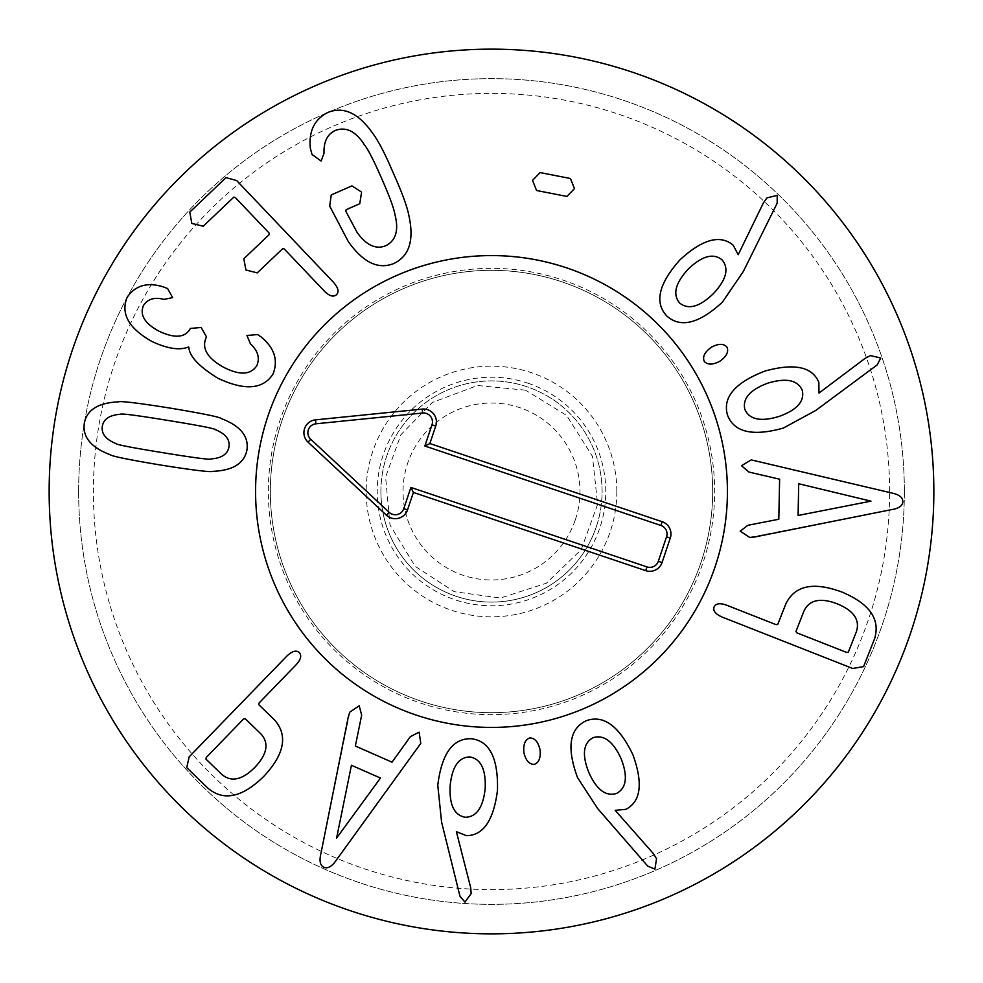 <?xml version="1.0" encoding="UTF-8"?>
<svg xmlns="http://www.w3.org/2000/svg" width="983" height="983" viewBox="0 0 983 983"><rect width="100%" height="100%" fill="white"/><g stroke="black" fill="none" stroke-linecap="round" stroke-linejoin="round"><path stroke-width="0.74" stroke-dasharray="4.92 3.69" d="M722.05 259.868C713.351 252.828 702.095 255.875 688.309 269.01C675.37 283.055 672.47 294.384 679.622 303.01C688.395 310.05 699.638 306.929 713.363 293.647C726.376 279.75 729.275 268.494 722.05 259.868M722.407 302.113L743.271 271.615L777.184 203.162L777.221 195.384L766.961 197.878L763.496 202.719L738.208 254.695L733.207 245.222C720.269 234.31 702.587 239.127 680.138 259.659C658.659 283.706 654.223 302.494 666.806 316.022C680.592 328.285 699.122 323.64 722.407 302.113M720.023 361.154C726.56 356.411 728.882 351.742 726.99 347.146C723.697 343.423 718.487 343.448 711.348 347.232C704.688 352.049 702.329 356.743 704.258 361.314C707.514 365.062 712.761 365.012 720.023 361.154M870.963 501.146L798.712 483.747L798.085 515.473L870.963 501.146M749.648 537.406L890.917 509.747C898.683 508.567 902.664 505.864 902.849 501.637C902.824 497.349 898.966 494.437 891.262 492.888L751.209 459.884L741.501 465.721L748.948 472.061L779.617 479.188L778.806 519.257L747.879 525.291L740.174 531.176L749.648 537.406M616.611 793.416C626.466 788.096 627.977 776.545 621.158 758.753C613.171 741.403 603.82 734.375 593.118 737.655C583.238 743.05 581.801 754.625 588.78 772.392C596.595 789.767 605.872 796.771 616.611 793.416M577.488 777.492L597.603 808.481L647.748 866.121L654.899 869.156L656.558 858.712L653.412 853.662L615.174 810.324L625.839 809.353C640.891 801.612 643.251 783.426 632.929 754.809C618.995 725.737 603.365 714.408 586.028 720.822C569.415 728.833 566.564 747.719 577.488 777.492M523.902 752.585C525.758 760.437 529.173 764.369 534.15 764.393C538.856 762.796 540.834 757.967 540.097 749.931C538.205 741.932 534.789 737.95 529.825 737.975C525.106 739.523 523.14 744.401 523.902 752.585M336.616 838.057L380.47 778.057L351.435 765.265L336.616 838.057M349.813 712.122L320.999 853.158C319.106 860.776 320.077 865.495 323.899 867.289C327.867 868.923 332.045 866.478 336.432 859.965L420.773 743.381L419.114 732.175L410.39 736.611L392.033 762.181L355.342 746.023L361.67 715.145L359.213 705.782L349.813 712.122M245.172 718.659L243.538 719.003L206.27 757.451L205.963 759.097L221.63 774.285C231.054 782.431 242.15 780.097 254.904 767.318C267.29 754.17 269.268 743.013 260.851 733.846L245.172 718.659M286.79 656.177L189.178 756.836L186.721 767.6L208.273 788.501C223.989 801.428 242.568 797.311 264.022 776.152C284.505 754.059 288.044 735.358 274.638 720.06L258.75 704.651L259.057 703.005L295.895 665C300.847 659.679 301.953 655.501 299.213 652.479C296.178 649.898 292.037 651.127 286.79 656.177M465.364 817.266C476.558 817.008 483.157 807.412 485.184 788.477C485.983 769.394 480.871 758.876 469.837 756.922C458.594 757.229 452.033 766.875 450.153 785.872C449.206 804.893 454.281 815.362 465.364 817.266M437.779 785.27L441.576 822.021L459.958 896.177L464.959 902.124L471.176 893.584L470.685 887.661L456.37 831.655L466.323 835.648C483.243 835.611 493.626 820.51 497.472 790.32C498.307 758.102 489.559 740.899 471.201 738.712C452.758 738.27 441.625 753.789 437.779 785.27M795.935 631.479L796.894 632.855L846.719 652.466L848.354 652.11L856.34 631.811C860.223 619.978 853.822 610.64 837.111 603.783C820.215 597.406 809.156 599.863 803.922 611.168L795.935 631.479M722.247 617.103L852.728 668.477L863.602 666.609L874.6 638.667C880.498 619.192 869.55 603.636 841.755 591.975C813.482 581.555 794.854 585.487 785.896 603.746L777.786 624.34L776.152 624.684L726.904 605.295C720.072 602.776 715.796 603.365 714.063 607.064C712.847 610.861 715.575 614.203 722.247 617.103M802.251 390.3C797.717 380.077 786.314 377.656 768.055 383.075C750.127 389.686 742.386 398.447 744.831 409.383C749.427 419.643 760.867 421.99 779.126 416.411C797.041 409.972 804.758 401.273 802.251 390.3M783.328 428.072L815.792 410.439L877.155 364.926L880.743 358.033L870.459 355.576L865.175 358.316L818.986 393.065L818.851 382.35C812.314 366.745 794.375 362.973 765.032 371.033C734.965 382.645 722.456 397.353 727.494 415.145C734.178 432.323 752.794 436.636 783.328 428.072M566.945 196.44L574.465 188.601L570.447 178.513L540.072 172.566L532.553 180.405L536.571 190.493L566.945 196.44M408.903 215.682C407.097 206.344 401.973 192.312 393.532 173.586C385.533 154.724 378.725 141.491 373.11 133.872C358.697 113.143 343.583 106.017 327.769 112.492C314.413 119.287 308.601 131.231 310.345 148.322L312.029 154.515L321.122 161.003L324.021 153.323C323.604 141.564 327.462 133.909 335.584 130.358C346.151 126.574 355.723 131.341 364.312 144.648C368.195 149.539 374.007 160.893 381.76 178.734C389.6 196.539 393.999 208.519 394.957 214.687C398.926 230.071 395.952 240.38 386.024 245.627C376.084 249.805 366.45 245.406 357.112 232.43L345.856 211.345L346.151 209.698L359.753 203.739L361.597 192.115L351.939 185.873L331.234 194.929L329.698 206.074L348.191 241.4C362.985 262.461 378.197 269.834 393.839 263.493C409.284 256.17 414.298 240.233 408.903 215.682M333.311 282.121L236.67 180.54L226.004 177.64L189.793 212.107L191.808 223.424L203.235 226.225L233.843 197.104L235.367 197.583L268.973 232.897L269.367 234.446L243.809 258.762L245.934 269.981L257.239 272.893L282.809 248.576L284.222 248.932L324.12 290.87C329.317 296.116 333.446 297.382 336.505 294.679C339.282 291.828 338.213 287.65 333.311 282.121M261.195 336.997L257.583 334.576L246.966 335.461L250.333 343.706C257.964 350.796 260.102 358.156 256.747 365.774C250.653 374.928 239.655 375.445 223.755 367.323C207.413 358.267 201.527 348.412 206.074 337.759L206.516 336.936L201.159 327.474L190.346 328.433L189.989 329.121C184.755 337.857 174.335 338.496 158.73 331.05C144.599 323.333 139.525 314.793 143.53 305.406C147.806 298.918 154.638 296.915 164.001 299.385L172.627 297.616L167.614 288.523L162.945 286.766C147.204 281.986 135.273 285.512 127.139 297.321C120.491 313.761 128.822 328.506 152.144 341.58C167.503 348.719 179.606 350.538 188.441 347.024L188.859 347.232C189.326 356.227 198.996 366.548 217.857 378.209C244.509 390.816 262.866 389.501 272.905 374.265C278.447 360.515 274.54 348.093 261.195 336.997M168.179 420.478C136.821 415.367 120.909 413.302 120.43 414.273C109.58 415.072 103.547 419.053 102.33 426.229C101.188 433.564 105.636 439.303 115.687 443.456C115.822 444.525 131.575 447.609 162.945 452.708C194.462 457.845 210.436 459.921 210.853 458.938C221.691 458.189 227.724 454.158 228.965 446.823C230.083 439.647 225.635 433.945 215.596 429.755C215.51 428.699 199.709 425.602 168.179 420.478M221.482 418.635C220.008 417.075 202.903 413.573 170.194 408.105C137.608 402.944 120.331 400.867 118.365 401.863C98.202 402.772 86.848 409.911 84.305 423.292C82.449 436.944 90.952 447.376 109.801 454.564C111.337 456.137 128.38 459.639 160.929 465.082C193.688 470.267 211.013 472.356 212.906 471.336C233.069 470.488 244.423 463.3 246.991 449.759C248.822 436.255 240.319 425.885 221.482 418.635M380.913 491.5A110.588 110.588 0 0 1 491.5 380.913A110.588 110.588 0 0 1 602.087 491.5A110.588 110.588 0 0 1 491.5 602.087A110.588 110.588 0 0 1 380.913 491.5A110.588 110.588 0 0 0 491.5 602.087A110.588 110.588 0 0 0 602.087 491.5A110.588 110.588 0 0 0 491.5 380.913A110.588 110.588 0 0 0 380.913 491.5M616.832 491.5A125.332 125.332 0 0 0 428.834 382.965A125.332 125.332 0 0 0 428.834 600.035A125.332 125.332 0 0 0 616.832 491.5M255.58 491.5A235.92 235.92 0 0 0 609.46 695.817A235.92 235.92 0 0 0 609.46 287.183A235.92 235.92 0 0 0 255.58 491.5A235.92 235.92 0 0 1 609.46 287.183A235.92 235.92 0 0 1 609.46 695.817A235.92 235.92 0 0 1 255.58 491.5M712.675 491.5A221.175 221.175 0 0 0 491.5 270.325A221.175 221.175 0 0 0 270.325 491.5A221.175 221.175 0 0 0 491.5 712.675A221.175 221.175 0 0 0 712.675 491.5A221.175 221.175 0 0 1 380.913 683.038A221.175 221.175 0 0 1 380.913 299.962A221.175 221.175 0 0 1 712.675 491.5M889.615 491.5A398.115 398.115 0 0 0 292.442 146.725A398.115 398.115 0 0 0 292.442 836.275A398.115 398.115 0 0 0 889.615 491.5M904.36 491.5A412.86 412.86 0 0 1 491.5 904.36A412.86 412.86 0 0 1 78.64 491.5A412.86 412.86 0 0 1 491.5 78.64A412.86 412.86 0 0 1 904.36 491.5M78.64 491.5A412.86 412.86 0 0 1 697.93 133.958A412.86 412.86 0 0 1 697.93 849.042A412.86 412.86 0 0 1 78.64 491.5M933.85 491.5A442.35 442.35 0 0 0 491.5 49.15A442.35 442.35 0 0 0 49.15 491.5A442.35 442.35 0 0 0 491.5 933.85A442.35 442.35 0 0 0 933.85 491.5M575.35 519.724A88.47 88.47 0 0 0 474.015 404.775A88.47 88.47 0 0 0 425.135 550.001A88.47 88.47 0 0 0 575.35 519.724M596.312 526.777A110.588 110.588 0 0 0 469.653 383.087A110.588 110.588 0 0 0 408.547 564.623A110.588 110.588 0 0 0 596.312 526.777A110.588 110.588 0 0 0 526.777 386.688A110.588 110.588 0 0 0 386.688 456.223A110.588 110.588 0 0 0 456.223 596.312A110.588 110.588 0 0 0 596.312 526.777M420.306 702.992A223.153 223.153 0 0 0 710.254 447.4A223.153 223.153 0 0 0 343.939 324.107A223.153 223.153 0 0 0 420.306 702.992M416.239 715.096A235.92 235.92 0 0 1 335.498 314.523A235.92 235.92 0 0 1 722.763 444.881A235.92 235.92 0 0 1 416.239 715.096M527.957 383.198A114.274 114.274 0 0 1 567.068 577.218A114.274 114.274 0 0 1 379.475 514.084A114.274 114.274 0 0 1 527.957 383.198M525.598 390.19L477.554 385.508L432.348 402.452L400.941 434.683L385.594 476.988L390.005 525.057L415.121 566.294L454.232 591.692L500.433 598.033L546.388 583.226L581.15 549.73L597.627 504.353L592.454 456.345L566.699 415.514L525.598 390.19"/><path stroke-width="1.47" d="M722.05 259.868C713.351 252.828 702.095 255.875 688.309 269.01C675.37 283.055 672.47 294.384 679.622 303.01C688.395 310.05 699.638 306.929 713.363 293.647C726.376 279.75 729.275 268.494 722.05 259.868M743.271 271.615L722.407 302.113C699.122 323.64 680.592 328.285 666.806 316.022C654.223 302.494 658.659 283.706 680.138 259.659C702.587 239.127 720.269 234.31 733.207 245.222L738.208 254.695L763.496 202.719L766.961 197.878L777.221 195.384L777.184 203.162L743.271 271.615M726.99 347.146C728.882 351.742 726.56 356.411 720.023 361.154C712.761 365.012 707.514 365.062 704.258 361.314C702.329 356.743 704.688 352.049 711.348 347.232C718.487 343.448 723.697 343.423 726.99 347.146M870.963 501.146L798.712 483.747L798.085 515.473L870.963 501.146M754.452 537.037L749.648 537.406L740.174 531.176L747.879 525.291L778.806 519.257L779.617 479.188L748.948 472.061L741.501 465.721L751.209 459.884L891.262 492.888C898.966 494.437 902.824 497.349 902.849 501.637C902.664 505.864 898.683 508.567 890.917 509.747L754.452 537.037M616.611 793.416C626.466 788.096 627.977 776.545 621.158 758.753C613.171 741.403 603.82 734.375 593.118 737.655C583.238 743.05 581.801 754.625 588.78 772.392C596.595 789.767 605.872 796.771 616.611 793.416M597.603 808.481L577.488 777.492C566.564 747.719 569.415 728.833 586.028 720.822C603.365 714.408 618.995 725.737 632.929 754.809C643.251 783.426 640.891 801.612 625.839 809.353L615.174 810.324L653.412 853.662L656.558 858.712L654.899 869.156L647.748 866.121L597.603 808.481M534.15 764.393C529.173 764.369 525.758 760.437 523.902 752.585C523.14 744.401 525.106 739.523 529.825 737.975C534.789 737.95 538.205 741.932 540.097 749.931C540.834 757.967 538.856 762.796 534.15 764.393M336.616 838.057L380.47 778.057L351.435 765.265L336.616 838.057M348.314 716.705L349.813 712.122L359.213 705.782L361.67 715.145L355.342 746.023L392.033 762.181L410.39 736.611L419.114 732.175L420.773 743.381L336.432 859.965C332.045 866.478 327.867 868.923 323.899 867.289C320.077 865.495 319.106 860.776 320.999 853.158L348.314 716.705M245.172 718.659L243.538 719.003L206.27 757.451L205.963 759.097L221.63 774.285C231.054 782.431 242.15 780.097 254.904 767.318C267.29 754.17 269.268 743.013 260.851 733.846L245.172 718.659M189.178 756.836L286.79 656.177C292.037 651.127 296.178 649.898 299.213 652.479C301.953 655.501 300.847 659.679 295.895 665L259.057 703.005L258.75 704.651L274.638 720.06C288.044 735.358 284.505 754.059 264.022 776.152C242.568 797.311 223.989 801.428 208.273 788.501L186.721 767.6L189.178 756.836M465.364 817.266C476.558 817.008 483.157 807.412 485.184 788.477C485.983 769.394 480.871 758.876 469.837 756.922C458.594 757.229 452.033 766.875 450.153 785.872C449.206 804.893 454.281 815.362 465.364 817.266M441.576 822.021L437.779 785.27C441.625 753.789 452.758 738.27 471.201 738.712C489.559 740.899 498.307 758.102 497.472 790.32C493.626 820.51 483.243 835.611 466.323 835.648L456.37 831.655L470.685 887.661L471.176 893.584L464.959 902.124L459.958 896.177L441.576 822.021M795.935 631.479L796.894 632.855L846.719 652.466L848.354 652.11L856.34 631.811C860.223 619.978 853.822 610.64 837.111 603.783C820.215 597.406 809.156 599.863 803.922 611.168L795.935 631.479M852.728 668.477L722.247 617.103C715.575 614.203 712.847 610.861 714.063 607.064C715.796 603.365 720.072 602.776 726.904 605.295L776.152 624.684L777.786 624.34L785.896 603.746C794.854 585.487 813.482 581.555 841.755 591.975C869.55 603.636 880.498 619.192 874.6 638.667L863.602 666.609L852.728 668.477M802.251 390.3C797.717 380.077 786.314 377.656 768.055 383.075C750.127 389.686 742.386 398.447 744.831 409.383C749.427 419.643 760.867 421.99 779.126 416.411C797.041 409.972 804.758 401.273 802.251 390.3M815.792 410.439L783.328 428.072C752.794 436.636 734.178 432.323 727.494 415.145C722.456 397.353 734.965 382.645 765.032 371.033C794.375 362.973 812.314 366.745 818.851 382.35L818.986 393.065L865.175 358.316L870.459 355.576L880.743 358.033L877.155 364.926L815.792 410.439M574.465 188.601L566.945 196.44L536.571 190.493L532.553 180.405L540.072 172.566L570.447 178.513L574.465 188.601M393.532 173.586C401.973 192.312 407.097 206.344 408.903 215.682C414.298 240.233 409.284 256.17 393.839 263.493C378.197 269.834 362.985 262.461 348.191 241.4L329.698 206.074L331.234 194.929L351.939 185.873L361.597 192.115L359.753 203.739L346.151 209.698L345.856 211.345L357.112 232.43C366.45 245.406 376.084 249.805 386.024 245.627C395.952 240.38 398.926 230.071 394.957 214.687C393.999 208.519 389.6 196.539 381.76 178.734C374.007 160.893 368.195 149.539 364.312 144.648C355.723 131.341 346.151 126.574 335.584 130.358C327.462 133.909 323.604 141.564 324.021 153.323L321.122 161.003L312.029 154.515L310.345 148.322C308.601 131.231 314.413 119.287 327.769 112.492C343.583 106.017 358.697 113.143 373.11 133.872C378.725 141.491 385.533 154.724 393.532 173.586M236.67 180.54L333.311 282.121C338.213 287.65 339.282 291.828 336.505 294.679C333.446 297.382 329.317 296.116 324.12 290.87L284.222 248.932L282.809 248.576L257.239 272.893L245.934 269.981L243.809 258.762L269.367 234.446L268.973 232.897L235.367 197.583L233.843 197.104L203.235 226.225L191.808 223.424L189.793 212.107L226.004 177.64L236.67 180.54M257.583 334.576L261.195 336.997C274.54 348.093 278.447 360.515 272.905 374.265C262.866 389.501 244.509 390.816 217.857 378.209C198.996 366.548 189.326 356.227 188.859 347.232L188.441 347.024C179.606 350.538 167.503 348.719 152.144 341.58C128.822 328.506 120.491 313.761 127.139 297.321C135.273 285.512 147.204 281.986 162.945 286.766L167.614 288.523L172.627 297.616L164.001 299.385C154.638 296.915 147.806 298.918 143.53 305.406C139.525 314.793 144.599 323.333 158.73 331.05C174.335 338.496 184.755 337.857 189.989 329.121L190.346 328.433L201.159 327.474L206.516 336.936L206.074 337.759C201.527 348.412 207.413 358.267 223.755 367.323C239.655 375.445 250.653 374.928 256.747 365.774C260.102 358.156 257.964 350.796 250.333 343.706L246.966 335.461L257.583 334.576M168.179 420.478C136.821 415.367 120.909 413.302 120.43 414.273C109.58 415.072 103.547 419.053 102.33 426.229C101.188 433.564 105.636 439.303 115.687 443.456C115.822 444.525 131.575 447.609 162.945 452.708C194.462 457.845 210.436 459.921 210.853 458.938C221.691 458.189 227.724 454.158 228.965 446.823C230.083 439.647 225.635 433.945 215.596 429.755C215.51 428.699 199.709 425.602 168.179 420.478M170.194 408.105C202.903 413.573 220.008 417.075 221.482 418.635C240.319 425.885 248.822 436.255 246.991 449.759C244.423 463.3 233.069 470.488 212.906 471.336C211.013 472.356 193.688 470.267 160.929 465.082C128.38 459.639 111.337 456.137 109.801 454.564C90.952 447.376 82.449 436.944 84.305 423.292C86.848 409.911 98.202 402.772 118.365 401.863C120.331 400.867 137.608 402.944 170.194 408.105M933.85 491.5A442.35 442.35 0 0 1 270.325 874.587A442.35 442.35 0 0 1 270.325 108.413A442.35 442.35 0 0 1 933.85 491.5M255.58 491.5A235.92 235.92 0 0 1 609.46 287.183A235.92 235.92 0 0 1 609.46 695.817A235.92 235.92 0 0 1 255.58 491.5M403.767 508.641L410.906 487.433L646.986 566.896A8.945 8.945 0 0 0 658.327 561.268L666.548 536.816A8.945 8.945 0 0 0 660.92 525.475L424.853 446.012L431.992 424.791A8.945 8.945 0 0 0 422.616 413.032L315.924 423.796A8.945 8.945 0 0 0 310.714 439.254L389.182 512.34A8.945 8.945 0 0 0 403.767 508.641L407.515 509.907A12.902 12.902 0 0 1 386.491 515.227L308.023 442.141A12.902 12.902 0 0 1 315.518 419.864L422.211 409.1A12.902 12.902 0 0 1 435.739 426.057L429.854 443.53L662.186 521.727A12.902 12.902 0 0 1 670.295 538.07L662.063 562.522A12.902 12.902 0 0 1 645.72 570.644L413.401 492.434L407.515 509.907M413.401 492.434L410.906 487.433M429.854 443.53L424.853 446.012M416.239 715.096A235.92 235.92 0 0 1 335.498 314.523A235.92 235.92 0 0 1 722.763 444.881A235.92 235.92 0 0 1 416.239 715.096M645.72 570.644L646.986 566.896M662.063 562.522L658.327 561.268M670.295 538.07L666.548 536.816M662.186 521.727L660.92 525.475M435.739 426.057L431.992 424.791M422.211 409.1L422.616 413.032M315.518 419.864L315.924 423.796M308.023 442.141L310.714 439.254M386.491 515.227L389.182 512.34"/></g></svg>
